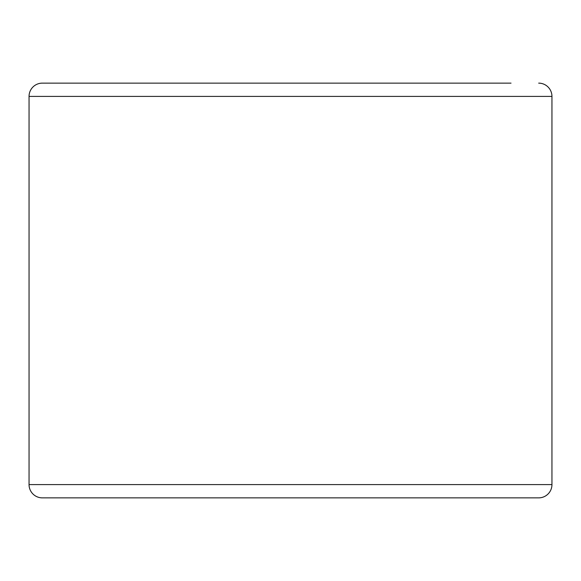 <?xml version="1.0" encoding="UTF-8"?>
<svg xmlns="http://www.w3.org/2000/svg" width="581" height="581" viewBox="0 0 581 581"><rect width="100%" height="100%" fill="white"/><g stroke="black" fill="none" stroke-linecap="round" stroke-linejoin="round"><path stroke-width="0.87" d="M69.974 83.134L290.5 83.134M42.319 83.134A13.269 13.269 0 0 0 29.05 96.402L551.95 96.402A13.269 13.269 0 0 0 538.681 83.134A13.269 13.269 0 0 1 551.95 96.402L551.95 484.598A13.269 13.269 0 0 1 538.681 497.866A13.269 13.269 0 0 0 551.95 484.598A13.269 13.269 0 0 1 538.681 497.866L42.319 497.866A13.269 13.269 0 0 1 29.05 484.598L29.05 96.402A13.269 13.269 0 0 1 42.319 83.134L511.026 83.134M42.319 497.866A13.269 13.269 0 0 1 29.05 484.598L551.95 484.598M551.95 96.402A13.269 13.269 0 0 0 538.681 83.134"/></g></svg>
